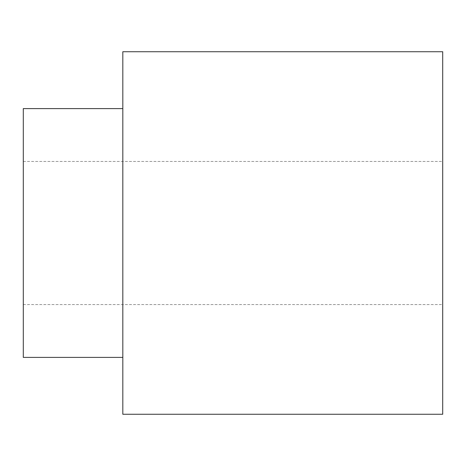 <?xml version="1.0" encoding="UTF-8"?>
<svg xmlns="http://www.w3.org/2000/svg" width="466" height="466" viewBox="0 0 466 466"><rect width="100%" height="100%" fill="white"/><g stroke="black" fill="none" stroke-linecap="round" stroke-linejoin="round"><path stroke-width="0.35" stroke-dasharray="2.33 1.75" d="M23.3 108.601L23.3 357.399M122.82 51.732L122.82 414.268M442.7 51.732L442.7 414.268M442.7 233L442.7 304.548L442.7 233M23.3 304.548L442.7 304.548M23.3 161.452L442.7 161.452"/><path stroke-width="0.7" d="M122.82 357.399L23.3 357.399L23.3 108.601L122.82 108.601M122.82 414.268L122.82 51.732L442.7 51.732L442.7 414.268L122.82 414.268"/></g></svg>
